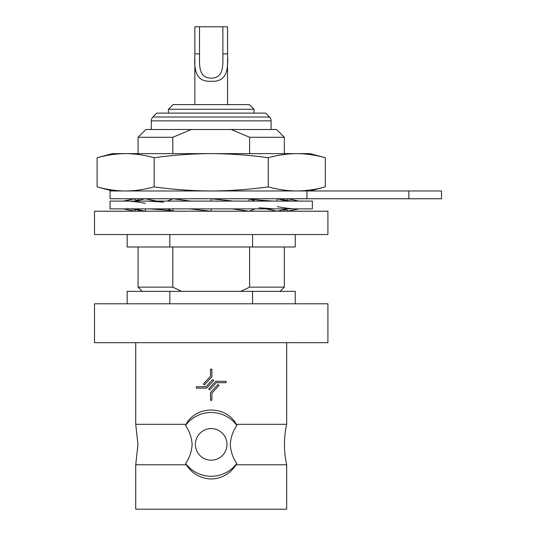 <?xml version="1.0" encoding="UTF-8"?>
<svg xmlns="http://www.w3.org/2000/svg" width="536" height="536" viewBox="0 0 536 536"><rect width="100%" height="100%" fill="white"/><g stroke="black" fill="none" stroke-linecap="round" stroke-linejoin="round"><path stroke-width="0.8" d="M110.054 208.866L312.347 208.866L312.347 201.087L110.054 201.087L110.054 208.866M211.204 208.866L211.204 211.204L94.49 211.204L94.49 234.54L327.911 234.54L327.911 211.204L211.204 211.204L189.342 208.866M190.776 201.087L173.095 198.755L167.239 201.087M167.239 208.866L173.095 211.204L173.329 208.866M156.7 201.087L145.196 198.755L135.059 201.087M149.618 208.866L164.565 209.965L173.095 211.204M135.059 208.866L145.196 211.204L145.598 208.866M135.206 199.868L134.985 198.755L123.24 201.087M134.985 198.755L134.891 199.271L136.506 200.752M126.396 208.866C128.519 208.497 134.744 209.268 145.075 211.177L145.196 211.204M123.28 208.866L134.985 211.204L135.333 209.455M135.889 209.529L135.206 210.099M287.075 200.484L287.417 198.755L299.122 201.087M287.195 199.868L286.512 200.41M299.155 208.866L287.417 211.204L287.195 210.099M276.804 201.087L277.206 198.755L287.343 201.087M277.206 198.755L277.594 198.836C287.202 200.625 293.366 201.375 296.086 201.087M285.936 209.194L287.497 210.681L287.417 211.204M287.343 208.866L277.206 211.204L265.903 208.866M249.079 201.087L249.307 198.755L255.163 201.087M249.307 198.755L258.097 200.002L272.992 201.087M255.163 208.866L249.307 211.204L231.907 208.866M233.348 201.087L211.204 198.755L211.204 201.087M169.825 234.54L169.825 246.995L127.173 246.995L127.173 234.54M295.236 234.54L295.236 246.995L169.825 246.995M252.577 234.54L252.577 246.995M186.079 424.311L185.55 425.423C189.503 431.232 191.694 437.604 192.123 444.545C191.707 451.433 189.55 457.751 185.657 463.493L186.28 464.772L135.729 464.772L135.729 509.2L286.673 509.2L286.673 464.772A93.365 93.365 0 0 1 286.673 424.311L236.322 424.311C226.272 405.243 195.968 405.397 186.079 424.311L135.729 424.311L137.946 444.545L135.729 464.772M286.673 464.772L236.121 464.772L236.745 463.493C232.859 457.757 230.708 451.439 230.279 444.545C230.708 437.584 232.899 431.212 236.852 425.423L236.322 424.311M110.054 198.755L110.054 190.97L441.51 190.97L441.51 198.755L110.054 198.755M94.49 342.692L327.911 342.692L327.911 303.791L94.49 303.791L94.49 342.692M252.577 303.791L252.577 291.343L295.236 291.343L295.236 303.791M199.533 26.8L194.863 26.8L194.863 53.875C194.24 67.864 194.454 82.149 211.171 81.264C227.914 82.155 228.182 67.951 227.539 53.875L227.539 26.8L199.533 26.8L199.533 58.035M194.863 59.107L194.863 104.607M227.539 58.967L227.539 104.607M194.863 53.875L199.533 53.875C199.573 64.467 198.039 77.874 211.171 78.169C224.37 77.894 222.829 64.521 222.875 53.875L222.875 26.8M227.539 53.875L222.875 53.875L222.875 57.995M168.405 109.277L173.074 104.607L249.327 104.607L253.997 109.277L168.405 109.277L168.405 113.109M253.997 109.277L253.997 113.109M271.115 129.504L271.115 120.868A5.447 5.447 0 0 0 269.514 117.016L265.608 113.109L156.793 113.109L152.887 117.016A5.447 5.447 0 0 0 151.293 120.868L151.293 129.504M236.121 464.772C230.292 473.717 221.991 478.467 211.204 479.03C200.417 478.467 192.109 473.717 186.28 464.772M185.657 463.493A31.899 31.899 0 0 0 236.745 463.493M211.204 460.183A15.792 15.792 0 0 0 226.996 444.384A15.792 15.792 0 0 0 211.204 428.592A15.792 15.792 0 0 0 195.405 444.384A15.792 15.792 0 0 0 211.204 460.183M135.729 342.692L135.729 424.311M286.673 342.692L286.673 424.311M172.8 153.624L172.8 137.283L191.272 129.504L145.846 129.504L138.06 137.283L138.06 153.624M172.8 137.283L138.06 137.283M191.272 129.504L276.556 129.504L284.341 137.283L284.341 153.624M280.14 291.343L284.341 287.142L249.602 287.142L240.838 291.343M142.268 291.343L138.06 287.142L138.06 246.995M138.06 198.755L138.06 200.397M138.06 209.837L138.06 211.204M181.577 291.343L172.8 287.142L138.06 287.142M172.8 287.142L172.8 246.995M284.341 198.755L284.341 200.102M284.341 209.556L284.341 211.204M284.341 246.995L284.341 287.142M284.341 137.283L249.602 137.283L249.602 153.624M249.602 246.995L249.602 287.142M231.13 129.504L249.602 137.283M216.383 382.684L209.677 389.88L208.651 388.928L215.774 381.284L226.065 381.284L226.065 382.684L216.383 382.684M210.501 400.271L210.501 392.533L218.018 384.473L219.043 385.424L211.901 393.082L211.901 400.271L210.501 400.271M196.344 386.731L206.018 386.731L212.725 379.535L213.75 380.493L206.628 388.131L196.344 388.131L196.344 386.731M211.901 369.15L211.901 376.888L204.384 384.948L203.358 383.99L210.501 376.332L210.501 369.15L211.901 369.15M236.852 425.423A31.899 31.899 0 0 0 185.55 425.423M310.016 190.97L325.305 186.876C315.791 189.516 306.284 190.883 296.776 190.97C306.284 190.883 315.791 189.516 325.305 186.876L325.305 157.718C315.791 155.078 306.284 153.718 296.776 153.624C306.284 153.718 315.791 155.078 325.305 157.718L310.016 153.624L296.776 153.624C287.269 153.718 277.762 155.078 268.255 157.718C249.274 155.085 230.252 153.718 211.204 153.624C192.19 153.705 173.175 155.072 154.154 157.718C144.64 155.078 135.132 153.718 125.625 153.624C116.118 153.718 106.61 155.078 97.103 157.718L102.805 156.318M296.776 153.624L112.386 153.624L97.103 157.718L97.103 186.876C106.61 189.516 116.118 190.883 125.625 190.97C135.132 190.883 144.64 189.516 154.154 186.876C173.175 189.53 192.19 190.89 211.204 190.97C230.252 190.876 249.274 189.51 268.255 186.876C277.762 189.516 287.269 190.883 296.776 190.97M154.154 157.718L154.154 186.876M268.255 157.718L268.255 186.876M127.173 303.791L127.173 291.343L252.577 291.343M169.825 303.791L169.825 291.343M306.927 198.755L306.927 190.97M271.115 120.868L151.293 120.868M269.514 117.016L152.887 117.016M408.827 198.755L408.827 190.97M148.459 201.087L163.648 202.166M125.967 201.087C128.352 200.759 134.831 201.509 145.41 203.345M135.889 200.41L138.06 200.102M123.93 208.993L123.253 208.866M298.304 200.926L299.168 201.087M284.341 209.837L286.512 209.529M277.259 206.655C287.202 208.397 293.621 209.134 296.509 208.866M259.009 207.794L274.151 208.866M112.386 190.97L97.103 186.876"/></g></svg>
